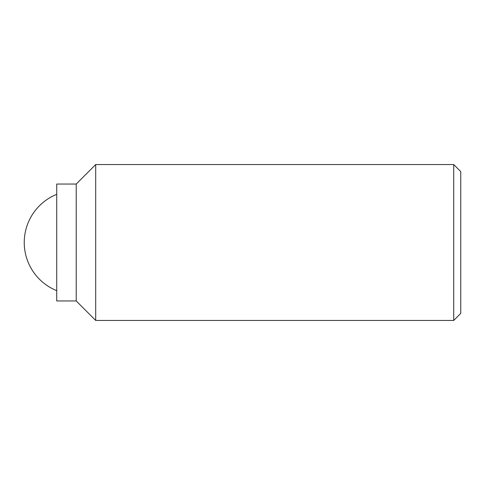 <?xml version="1.0" encoding="UTF-8"?>
<svg xmlns="http://www.w3.org/2000/svg" width="485" height="485" viewBox="0 0 485 485"><rect width="100%" height="100%" fill="white"/><g stroke="black" fill="none" stroke-linecap="round" stroke-linejoin="round"><path stroke-width="0.73" d="M453.717 242.5L453.717 320.446L460.75 313.413L460.75 171.587L453.717 164.554L453.717 242.5M76.212 184.039L76.212 300.961L56.727 300.961L56.727 184.039L76.212 184.039L95.703 164.554L95.703 320.446L453.717 320.446M76.212 300.961L95.703 320.446M95.703 164.554L453.717 164.554M56.727 194.327A51.962 51.962 0 0 0 56.727 290.673"/></g></svg>
